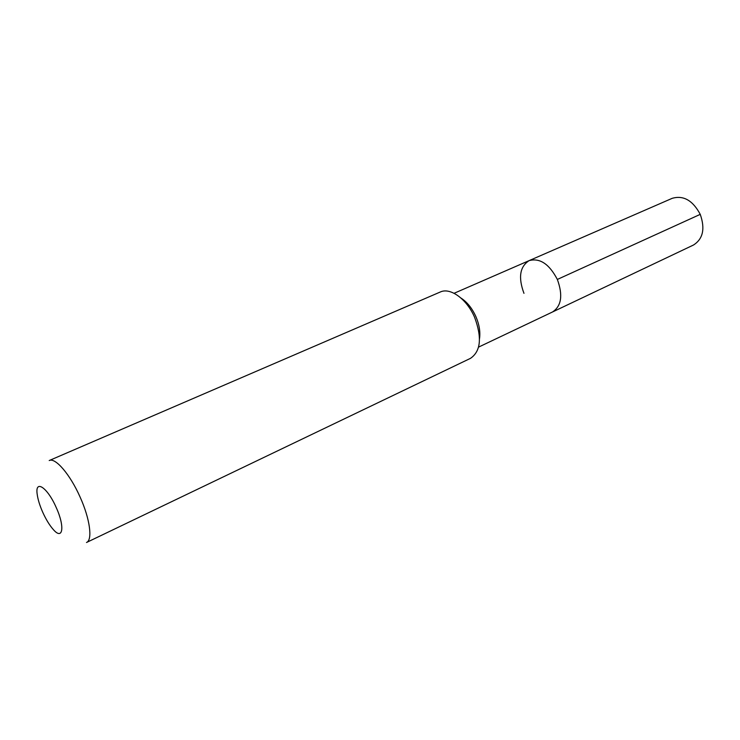 <?xml version="1.0" encoding="UTF-8"?>
<svg xmlns="http://www.w3.org/2000/svg" width="740" height="740" viewBox="0 0 740 740"><rect width="100%" height="100%" fill="white"/><g stroke="black" fill="none" stroke-linecap="round" stroke-linejoin="round"><path stroke-width="1.11" d="M454.092 293.29L529.137 260.619C539.876 257.742 549.274 264.023 557.34 279.443C563.085 295.223 561.475 306.073 552.512 311.984C561.475 306.073 563.085 295.223 557.34 279.443L700.244 214.36L557.34 279.443C549.274 264.023 539.876 257.742 529.137 260.619C519.822 266.594 518.102 277.5 523.966 293.336M479.511 338.726C480.482 331.909 479.27 324.527 475.876 316.554C472.074 308.219 467.125 302.059 461.02 298.091M474.59 317.293C482.166 337.634 480.778 351.324 470.455 358.364L86.506 542.494C92.796 540.117 90.002 518.86 80.077 497.021C70.133 474.433 55.297 457.228 49.219 460.539L440.263 292.013C450.272 287.166 466.82 299.034 474.59 317.293M56.175 507.437C65.12 526.843 62.882 540.82 53.224 529.442C49.525 525.234 46.047 519.535 42.772 512.348C39.747 505.513 37.888 499.463 37.185 494.209C34.891 479.095 47.462 487.401 56.175 507.437M529.137 260.619L672.198 198.329C683.455 195.073 692.807 200.42 700.244 214.36C705.294 228.753 703.028 238.983 693.454 245.032L478.577 347.106"/></g></svg>
